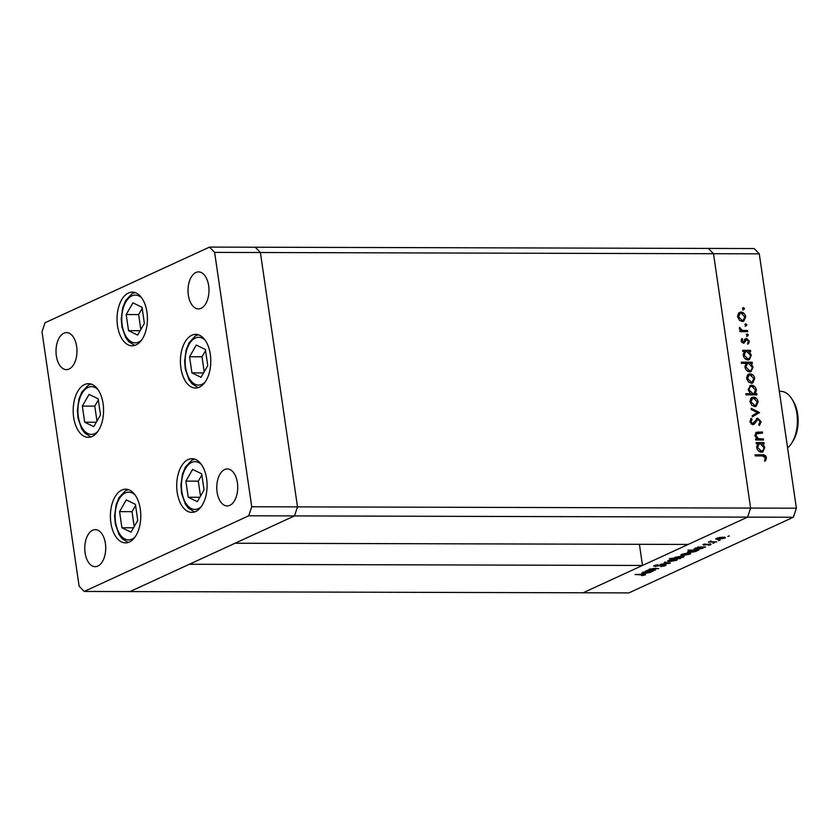 <?xml version="1.0" encoding="UTF-8"?>
<svg xmlns="http://www.w3.org/2000/svg" width="840" height="840" viewBox="0 0 840 840"><rect width="100%" height="100%" fill="white"/><g stroke="black" fill="none" stroke-linecap="round" stroke-linejoin="round"><path stroke-width="1.26" d="M759.276 253.838L796.383 508.2L793.37 517.24L294.483 515.918L297.507 506.877L260.4 252.515L759.276 253.838L754.163 248.546L708.393 248.42L713.506 253.722L750.614 508.084L747.6 517.115L583.097 592.778L642.495 565.457L189.389 564.26L129.98 591.581L294.483 515.918L235.084 543.239L688.191 544.436L747.6 517.115L750.614 508.084L713.506 253.722L708.393 248.42L209.517 247.097L45.014 322.76L42 331.8L79.107 586.163L84.21 591.454L248.724 515.792L251.738 506.762L214.631 252.399L209.517 247.097M793.37 517.24L628.866 592.904L84.21 591.454M639.408 544.309L642.495 565.457M796.383 508.2L297.507 506.877L260.4 252.515L255.287 247.222L260.4 252.515L214.631 252.399M177.188 492.303A26.838 15.204 90.2 0 1 191.982 458.693A26.838 15.204 90.2 0 1 206.63 478.758A26.838 15.204 90.2 0 1 191.835 512.379A26.838 15.204 90.2 0 1 177.188 492.303M110.88 522.806A26.838 15.204 90.2 0 1 125.675 489.185A26.838 15.204 90.2 0 1 140.333 509.261A26.838 15.204 90.2 0 1 125.538 542.871A26.838 15.204 90.2 0 1 110.88 522.806M73.647 417.27A26.838 15.204 90.2 0 1 88.452 383.659A26.838 15.204 90.2 0 1 103.1 403.725A26.838 15.204 90.2 0 1 88.305 437.346A26.838 15.204 90.2 0 1 73.647 417.27M117.505 325.742A26.838 15.204 90.2 0 1 132.3 292.12A26.838 15.204 90.2 0 1 146.958 312.197A26.838 15.204 90.2 0 1 132.163 345.807A26.838 15.204 90.2 0 1 117.505 325.742M180.884 367.952A26.838 15.204 90.2 0 1 195.678 334.341A26.838 15.204 90.2 0 1 210.326 354.406A26.838 15.204 90.2 0 1 195.531 388.028A26.838 15.204 90.2 0 1 180.884 367.952M105.389 543.49A18.511 10.49 -89.8 0 0 95.288 529.652A18.511 10.49 -89.8 0 0 85.082 552.825A18.511 10.49 -89.8 0 0 95.183 566.675A18.511 10.49 -89.8 0 0 105.389 543.49M188.349 295.071A18.511 10.49 90.2 0 1 198.544 271.887A18.511 10.49 90.2 0 1 208.656 285.726A18.511 10.49 90.2 0 1 198.45 308.91A18.511 10.49 90.2 0 1 188.349 295.071M56.333 355.782A18.511 10.49 90.2 0 1 66.538 332.598A18.511 10.49 90.2 0 1 76.65 346.447A18.511 10.49 90.2 0 1 66.444 369.631A18.511 10.49 90.2 0 1 56.333 355.782M237.395 482.769A18.511 10.49 -89.8 0 0 227.293 468.93A18.511 10.49 -89.8 0 0 217.088 492.114A18.511 10.49 -89.8 0 0 227.199 505.953A18.511 10.49 -89.8 0 0 237.395 482.769M248.724 515.792L294.483 515.918L297.507 506.877L251.738 506.762M757.124 433.23L755.937 435.593L758.457 438.721L763.392 438.9L763.56 440.024L755.759 440.003L755.591 438.879L756.998 438.89L754.95 435.393L756.263 432.296L762.384 431.991L762.552 433.115L755.779 433.818L754.919 436.065M756.389 418.656L757.754 418.163L761.166 421.743L759.392 425.555L758.699 424.494L760.074 421.743L757.9 419.286L754.394 424.032L752.871 424.736L749.931 421.638L751.254 418.299L752.052 419.318L751.044 421.764L752.661 423.612L757.754 418.163L756.882 418.352M757.9 419.286L755.905 420.2L753.375 424.505L754.394 424.032L752.871 424.736M751.013 423.895L753.921 422.782M759.549 412.534L752.377 416.861L752.199 415.643L757.439 412.608L751.317 409.553L751.139 408.334L759.549 412.534L758.562 413.165L759.57 412.703M754.803 406.581L751.852 405.321L750.047 401.825L750.824 398.349L753.417 397.1C755.927 397.373 757.501 398.947 758.131 401.846L756.168 406.298L754.803 406.581M751.401 383.271L748.45 382.011L746.645 378.514L747.422 375.039L750.015 373.79C752.525 374.062 754.1 375.637 754.73 378.536L752.766 382.988L751.401 383.271M744.282 351.435L742.833 351.425L742.665 350.301L750.477 350.322L750.635 351.445L749.291 351.445L751.317 355.194L749.343 359.678L747.957 359.961C745.448 359.656 743.883 358.05 743.243 355.142L744.282 351.435M744.524 308.606L743.788 309.656L742.749 308.606L743.484 307.566L744.524 308.606L742.77 310.118M742.392 321.542L739.442 320.271L737.646 316.785L738.423 313.299L741.017 312.05C743.526 312.322 745.091 313.908 745.721 316.806L743.757 321.258L742.392 321.542M746.897 324.849L746.162 325.889L745.111 324.839L745.847 323.799L746.897 324.849L745.143 326.351M747.59 330.55L747.758 331.674L739.946 331.653L739.788 330.53L740.933 330.53L739.452 327.317L742.255 330.341L747.59 330.55L746.666 331.674M748.367 334.971L747.631 336.01L746.592 334.971L747.327 333.921L748.367 334.971L746.624 336.483M743.547 343.235L741.163 340.914L741.93 338.572L742.718 339.339L742.119 340.914L743.348 342.111L745.479 338.846L746.624 338.425L749.27 341.114L748.598 343.728L747.758 342.983L748.314 341.166L746.823 339.549L743.82 343.224M741.888 342.468L744.009 341.796M745.479 338.846L746.624 338.425L745.605 338.887L747.337 339.675M746.823 339.549L745.111 340.326L744.513 341.712L745.521 341.24M746.077 363.332L741.416 363.321L741.258 362.187L752.21 362.219L752.377 363.342L751.023 363.342L753.06 367.091L751.075 371.574L749.69 371.858C747.191 371.553 745.615 369.936 744.975 367.038L746.077 363.332M755.36 393.729L756.808 393.729L756.966 394.853L746.014 394.821L745.857 393.697L750.414 393.708L748.325 389.97L750.32 385.466L751.674 385.203C754.183 385.507 755.759 387.114 756.399 390.022L755.36 393.729L754.351 394.191L756.808 393.729M757.743 443.709L756.294 443.709L756.137 442.575L763.938 442.596L764.096 443.73L762.751 443.719L764.778 447.468L762.804 451.952L761.418 452.235C758.909 451.931 757.344 450.324 756.703 447.416L757.743 443.709M765.314 457.674L762.311 455.931L755.202 455.91L755.034 454.786L762.248 454.808C764.337 454.471 765.723 455.448 766.416 457.748L765.629 460.761L764.704 460.1L765.314 457.674M655.379 570.119L646.937 570.392L648.984 570.098L649.415 569.184L655.316 568.302L658.665 568.606L650.265 569.236L650.57 570.055L655.379 570.119M648.9 569.489L648.984 570.098L649.415 569.184M650.212 568.89L650.57 570.055M664.524 564.7L665.385 565.646L660.891 566.633L664.283 565.646L663.873 564.995L654.938 566.401L654.202 565.593L657.899 564.732L655.221 565.635L655.536 566.118L664.524 564.7M666.025 565.1L665.385 565.646L665.249 564.743M664.283 565.646L663.831 564.732M653.625 566.097L654.202 565.593M655.169 565.257L655.536 566.118M670.331 563.241L660.062 564.354L668.157 563.262L664.199 562.453L664.892 562.128L670.331 563.241M667.695 560.91L671.706 559.524L677.376 559.745L669.816 561.687L667.611 561.141M680.915 554.831L684.925 553.455L690.596 553.665L683.036 555.607L680.831 555.072M703.563 547.019L702.975 548.289L696.202 549.528L694.071 548.982L698.597 547.302L697.788 546.998L705.6 547.019L703.836 547.565M729.256 535.931L727.808 536.456L728.994 535.909M715.817 538.776L719.827 537.401L725.498 537.611L717.938 539.553L715.732 539.018M720.048 540.162L718.599 540.687L719.786 540.141M716.803 541.863L708.361 542.136L710.955 541.013L711.617 541.8L716.803 541.863M710.073 541.296L710.147 541.852L710.136 541.264M710.924 541.013L711.617 541.8M714.399 542.755L712.95 543.291L714.137 542.745M703.595 544.331L703.71 545.16L702.975 544.551L705.422 543.942L704.308 544.866L710.22 543.911L710.955 544.625L708.414 545.297L709.968 544.635L709.622 544.204L703.71 545.16L702.975 544.551M703.889 544.257L704.308 544.866M710.262 544.383L710.955 544.625L710.861 543.952M709.968 544.635L709.59 543.932M696.822 550.116L696.234 551.397L689.462 552.625L687.33 552.09L691.919 550.4L687.897 550.095L698.849 550.126L697.095 550.662M674.52 557.728L674.604 558.327L675.171 557.34L681.933 556.111L684.065 556.647L679.55 558.337L680.358 558.631L669.396 558.6L674.352 558.044M651.252 571.074L650.664 572.355L643.892 573.583L641.771 573.048L646.286 571.357L645.488 571.063L653.289 571.085L651.525 571.62M643.923 575.012L635.04 574.529L642.894 574.255C645.225 574.172 645.918 574.434 644.973 575.033L641.582 575.642L643.923 575.012L644.123 574.276M645.529 574.581L644.973 575.033L644.879 574.319M724.469 537.138L724.647 538.325M722.642 537.086L716.909 538.839L716.814 538.199M717.476 537.957L717.528 538.303C716.457 538.881 716.814 539.196 718.578 539.259L723.681 538.325L724.238 537.117M723.681 538.325C724.784 537.747 724.448 537.432 722.683 537.369M702.786 547.019L702.975 548.289M701.033 547.008L695.226 548.825L695.131 548.163M695.835 547.911L695.877 548.258C694.775 548.846 695.1 549.161 696.853 549.234L702.041 548.279L702.607 547.019M702.041 548.279C703.175 547.691 702.849 547.365 701.075 547.302M696.045 550.116L696.234 551.397M694.292 550.116L688.485 551.933L688.391 551.271M689.083 551.019L689.136 551.365C688.034 551.943 688.359 552.269 690.113 552.332L695.289 551.376L695.867 550.116M695.289 551.376C696.433 550.788 696.108 550.462 694.333 550.41M689.567 553.192L689.745 554.379M687.74 553.14L682.006 554.894L681.912 554.253M682.574 554.012L682.615 554.358C681.555 554.936 681.912 555.25 683.676 555.313L688.779 554.379L689.336 553.172M688.779 554.379C689.881 553.801 689.546 553.486 687.782 553.424M683.046 556.164L683.225 557.372M676.064 557.004L676.116 557.351C674.982 557.938 675.297 558.264 677.072 558.327L682.259 557.372L682.825 556.143M681.25 556.122L675.444 557.949L675.35 557.267M682.259 557.372C683.372 556.794 683.046 556.469 681.293 556.405M676.357 559.272L676.525 560.458M674.52 559.22L668.787 560.973L668.692 560.322M669.354 560.091L669.407 560.438C668.346 561.015 668.692 561.33 670.467 561.393L675.57 560.458L676.126 559.251M675.57 560.458C676.662 559.881 676.326 559.555 674.562 559.503M650.475 571.074L650.664 572.355M648.722 571.074L642.915 572.891L642.821 572.229M643.524 571.966L643.577 572.324C642.464 572.901 642.789 573.226 644.543 573.29L649.73 572.334L650.297 571.074M649.73 572.334C650.864 571.746 650.538 571.421 648.764 571.368M742.466 308.028L743.505 309.078M739.126 312.627L741.017 312.05M739.998 312.522L742.78 313.656M744.807 317.226L745.721 316.806M744.775 318.024L743.232 321.437M739.547 320.366L741.226 320.88L743.274 320.197L744.765 316.806L741.185 313.183L740.124 313.394L738.601 316.785L742.235 320.418L743.274 320.197M740.124 313.394L737.573 316.082M737.72 317.195L738.601 316.785M741.226 320.88L742.235 320.418M744.839 324.261L745.878 325.311M739.851 331.002L740.933 330.53M739.295 328.976L740.365 327.936M739.484 328.892L740.313 328.514M740.744 330.624L742.255 330.341M741.248 330.803L746.571 331.023M746.308 334.394L747.359 335.444M741.374 339.486L742.718 339.339M741.699 339.801L741.111 341.387M741.248 341.324L742.119 340.914M742.329 342.573L742.99 342.269L742.329 342.573M744.461 339.318L745.605 338.887M748.335 341.544L749.27 341.114M748.251 341.586L747.579 344.201M745.815 340.011L745.111 340.326L745.815 340.011M744.513 341.712L743.673 343.287M742.739 350.774L750.477 350.322M749.458 350.794L749.553 351.445M748.335 351.887L749.291 351.445M750.404 355.614L751.317 355.194M750.372 356.328L748.818 359.867M746.792 359.3L747.8 358.838C749.658 358.596 750.509 357.368 750.361 355.152L746.75 351.435L745.668 351.666L744.198 355.12L747.8 358.838L745.175 358.796M745.668 351.666L743.169 354.281M743.306 355.53L744.198 355.12M741.321 362.659L752.21 362.219M751.191 362.691L751.286 363.342M750.068 363.783L751.023 363.342M752.136 367.51L753.06 367.091M752.105 368.225L750.55 371.753M748.524 371.196L749.543 370.734C751.391 370.493 752.241 369.264 752.094 367.048L748.493 363.332L747.4 363.562L745.931 367.017L749.543 370.734L746.918 370.692M747.4 363.562L744.912 366.145M745.049 367.427L745.931 367.017M748.135 374.356L750.015 373.79M749.007 374.252L751.79 375.385M753.816 378.956L754.73 378.536M753.784 379.754L752.241 383.177M748.545 382.095L750.225 382.61L752.273 381.927L753.764 378.536L750.183 374.913L749.133 375.123L747.611 378.514L751.244 382.147L752.273 381.927M749.133 375.123L746.582 377.811M746.718 378.924L747.611 378.514M750.225 382.61L751.244 382.147M755.79 394.202L755.885 394.853M745.92 394.17L750.414 393.708M749.816 385.76L751.674 385.203M750.655 385.665L753.428 386.82M755.496 390.443L756.399 390.022M755.391 390.495L754.351 394.191M750.33 393.75L751.874 394.191L753.974 393.498L755.444 390.033L751.842 386.327L749.837 386.999L748.262 389.288M751.874 394.191L753.974 393.498M748.398 390.411L749.28 390.002L752.892 393.719M751.842 386.327C749.994 386.558 749.133 387.786 749.28 390.002M751.527 397.667L753.417 397.1M752.399 397.562L755.192 398.695M757.207 402.266L758.131 401.846M757.176 403.064L755.643 406.487M751.947 405.405L753.627 405.919L755.675 405.237L757.166 401.846L753.585 398.223L752.535 398.433L751.013 401.825L754.646 405.457L755.675 405.237M752.535 398.433L749.984 401.121M750.12 402.234L751.013 401.825M753.627 405.919L754.646 405.457M758.562 413.165L752.367 416.745M751.286 409.385L758.53 413.007M760.085 421.827L761.166 421.743M760.148 422.216L759.224 425.313M756.893 419.748L755.905 420.2M750.519 419.129L751.034 419.79L752.052 419.318M751.034 419.79L750.025 422.237M750.057 422.216L751.044 421.764M751.643 424.074L752.903 423.255M756.735 418.625L758.846 419.591M755.664 439.352L756.998 438.89M755.8 432.579L762.384 431.991M761.376 432.453L761.471 433.115M755.066 435.992L755.937 435.593M756.872 438.942L758.457 438.721M757.439 439.183L763.392 438.9M762.384 439.373L762.478 440.024M756.2 443.048L763.938 442.596M762.92 443.069L763.014 443.719M761.796 444.161L762.751 443.719M763.865 447.888L764.778 447.468M763.833 448.602L762.279 452.141M760.252 451.574L761.271 451.112C763.119 450.87 763.97 449.642 763.823 447.426L760.211 443.719L759.129 443.94L757.659 447.394L761.271 451.112L758.646 451.07M759.129 443.94L756.63 446.555M756.767 447.804L757.659 447.394M755.107 455.259L761.24 455.28L764.81 456.603M765.324 457.81L766.416 457.748M765.408 458.209L764.61 461.233M121.916 527.74L131.008 532.161L137.75 520.454L135.398 504.336L126.305 499.916L119.564 511.613L121.916 527.74L133.539 527.772M135.566 505.491L132.017 511.655L134.201 526.617M132.017 511.655L119.564 511.613M188.223 497.249L197.316 501.669L204.047 489.962L201.695 473.844L192.612 469.423L185.871 481.12L188.223 497.249L199.836 497.28M201.863 474.989L198.314 481.152L200.498 496.125M198.314 481.152L185.871 481.12M191.919 372.887L201.002 377.307L207.743 365.61L205.391 349.482L196.297 345.062L189.567 356.769L191.919 372.887L203.532 372.918M205.559 350.637L202.01 356.8L204.194 371.774M202.01 356.8L189.567 356.769M128.541 330.677L137.634 335.097L144.375 323.389L142.023 307.272L132.93 302.852L126.189 314.548L128.541 330.677L140.165 330.708M142.191 308.427L138.642 314.58L140.826 329.553M138.642 314.58L126.189 314.548M84.693 422.205L93.776 426.626L100.517 414.929L98.165 398.811L89.072 394.391L82.341 406.088L84.693 422.205L96.306 422.237M98.333 399.956L94.784 406.119L96.968 421.092M94.784 406.119L82.341 406.088M792.194 399.473L793.485 401.625A26.66 15.099 90.2 0 1 798 424.631A26.66 15.099 90.2 0 1 793.38 440.36L792.089 442.502A29.621 16.779 -89.8 0 0 797.223 425.03A29.621 16.779 -89.8 0 0 792.194 399.473A29.621 16.779 -89.8 0 0 780.686 391.335L779.331 391.335M787.584 447.867A29.621 16.779 -89.8 0 0 792.089 442.502M743.957 331.012L744.965 330.54M754.53 422.457L755.549 421.985M757.386 432.443L758.404 431.981M759.56 439.362L760.578 438.9M761.24 455.28L762.248 454.808M135.083 494.991A23.877 13.524 -89.8 0 0 119.186 499.034A23.877 13.524 -89.8 0 0 117.737 530.177A23.877 13.524 -89.8 0 0 134.978 537.117M201.39 464.499A23.877 13.524 -89.8 0 0 185.493 468.542A23.877 13.524 -89.8 0 0 184.034 499.685A23.877 13.524 -89.8 0 0 201.275 506.625M205.086 340.137A23.877 13.524 -89.8 0 0 189.189 344.19A23.877 13.524 -89.8 0 0 187.73 375.333A23.877 13.524 -89.8 0 0 204.971 382.274M141.708 297.927A23.877 13.524 -89.8 0 0 125.811 301.969A23.877 13.524 -89.8 0 0 124.362 333.113A23.877 13.524 -89.8 0 0 141.603 340.053M97.86 389.456A23.877 13.524 -89.8 0 0 81.963 393.508A23.877 13.524 -89.8 0 0 80.504 424.651A23.877 13.524 -89.8 0 0 97.745 431.592M664.766 565.226L664.692 564.7M654.843 565.94L654.77 565.373M649.73 569.709L649.646 569.09M743.694 342.038L742.675 342.5M746.424 339.633L745.405 340.106M757.397 419.391L756.378 419.864M753.197 423.497L752.178 423.959M128.279 489.594L125.349 490.844L119.059 497.564L116.162 504.599L114.608 515.886L115.322 524.013L118.944 534.418L121.979 538.587L128.142 542.482M194.586 459.092L191.657 460.352L185.367 467.072L182.459 474.106L180.915 485.394L181.619 493.521L185.241 503.927L188.276 508.095L194.439 511.991M198.272 334.74L195.342 335.99L189.063 342.72L186.155 349.745L184.611 361.032L185.315 369.169L188.937 379.565L191.972 383.733L198.135 387.629M134.904 292.53L131.975 293.78L125.685 300.5L122.787 307.534L121.233 318.822L121.947 326.949L125.57 337.355L128.604 341.523L134.768 345.419M91.046 384.058L88.116 385.308L81.837 392.038L78.928 399.063L77.385 410.351L78.089 418.488L81.711 428.894L84.745 433.052L90.909 436.957"/></g></svg>
